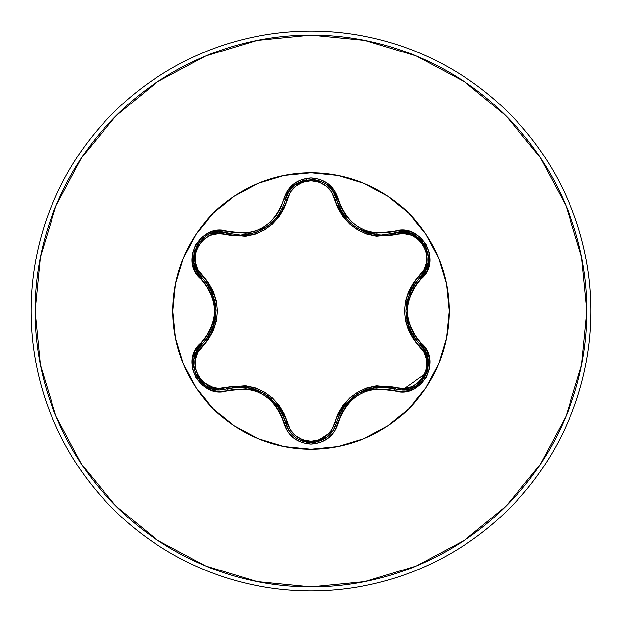 <?xml version="1.0" encoding="UTF-8"?>
<svg xmlns="http://www.w3.org/2000/svg" width="622" height="622" viewBox="0 0 622 622"><rect width="100%" height="100%" fill="white"/><g stroke="black" fill="none" stroke-linecap="round" stroke-linejoin="round"><path stroke-width="0.93" d="M294.571 436.846L288.756 430.331L285.412 422.354C275.585 394.659 256.233 383.486 227.357 388.836A1.998 0.622 73.3 0 1 226.276 387.382L218.4 388.369L210.493 386.728L203.456 382.522L198.154 376.154L195.269 368.387L195.129 360.169L197.648 352.487L208.697 338.897L213.455 330.391L216.433 321.006L217.467 311.047L216.456 301.087L213.47 291.656L208.72 283.134L197.656 269.52L195.129 261.846L195.261 253.652L198.138 245.877L203.433 239.501L210.477 235.279L218.392 233.631L245.449 236.29L255.074 234.183L264.233 230.093L272.366 224.223L279.045 216.922L284.044 208.525L290.295 192.12L295.668 186.095L302.836 182.106L311 180.699L311 441.301L302.844 439.902L295.675 435.905L290.295 429.88L284.067 413.513L279.076 405.124L272.436 397.839L264.311 391.953L255.168 387.848L245.503 385.71L226.276 387.382A1.998 0.622 -106.7 0 0 227.349 388.836L236.446 387.086L245.799 387.195L263.604 393.065L277.606 405.552L282.388 413.607L288.725 430.284L294.525 436.799M315.976 442.149L327.522 436.807L333.314 430.3L336.642 422.385L333.291 430.346L327.467 436.854L311.031 442.623L298.638 439.521L303.404 441.488M427.812 357.697L424.966 350.505L420.231 344.518L424.997 350.551L427.827 357.782L426.676 373.293L416.919 385.477L409.851 388.851L402.177 389.994L409.836 388.859L416.919 385.477L426.7 373.231M426.824 372.92L427.819 357.743M339.643 208.292L340.218 209.49M340.257 209.575L342.395 213.377M342.419 213.424L343.935 215.686M349.883 222.505L352.635 224.9M352.783 225.016L354.353 226.214M357.487 228.305L359.049 229.215M362.517 230.956L368.628 233.211M381.294 235.03L403.219 232.022L411.772 233.818L424.989 245.192L428.465 257.003M368.465 233.164L366.35 232.48M353.825 225.825L349.945 222.567M343.974 215.741L342.535 213.603L336.642 199.615L337.427 202.5M272.086 222.645L269.279 225.071L255.735 232.535L240.582 235.1L227.357 233.164A1.998 0.622 -73.3 0 0 226.276 234.618A1.998 0.622 106.7 0 1 227.357 233.164L240.582 235.1C263.837 233.475 278.78 221.657 285.412 199.646L288.756 191.669L294.579 185.154L311.031 179.377L322.997 182.262M213.323 408.771A138.201 138.201 0 0 0 311 449.201A138.201 138.201 0 0 1 172.799 311A138.201 138.201 0 0 1 311 172.799A138.201 138.201 0 0 0 213.323 213.229M213.229 213.323A138.201 138.201 0 0 0 175.458 284.036L172.799 311L175.458 337.964A138.201 138.201 0 0 0 213.229 408.677M175.458 337.964L183.319 363.886L196.093 387.778L213.276 408.724L234.222 425.907L258.114 438.681L284.036 446.542L311 449.201L311 444.1L320.361 442.506L328.634 437.919L334.869 430.914L341.322 414.019L345.848 406.345L351.85 399.736L359.151 394.434L367.384 390.756L376.139 388.851L403.196 391.619L412.627 389.512L420.713 384.419L426.544 377.064L429.615 368.302L429.67 359.065L426.723 350.264L415.317 336.277L410.924 328.517L408.188 320.003L407.247 311.016L408.18 302.028L410.917 293.498L415.317 285.731L426.879 271.441L429.779 262.22L429.413 252.672L425.969 243.941L419.928 236.896L411.958 232.216L402.862 230.365L376.147 233.149L367.423 231.26L359.174 227.582L351.873 222.287L345.855 215.663L341.33 207.989L334.722 190.845L328.183 183.731L319.731 179.276L311 177.9C296.71 178.934 287.574 186.203 283.593 199.685L280.732 208.02L276.207 215.702L270.205 222.326L262.888 227.644L254.639 231.322L245.877 233.219L218.804 230.428L209.365 232.527L201.279 237.612L195.44 244.967L192.361 253.722L192.299 262.958L195.238 271.767L206.621 285.755L211.006 293.506L213.727 302.004L214.668 310.984L213.735 319.957L211.006 328.486L206.621 336.245L195.083 350.536L192.19 359.757L192.563 369.305L196.016 378.036L202.064 385.065L210.042 389.737L219.138 391.588L245.869 388.781L254.608 390.67L262.865 394.348L270.173 399.651L276.199 406.283L280.724 413.972L287.325 431.132L293.856 438.253L302.308 442.716L311 444.1L311 449.201L337.964 446.542L363.886 438.681L387.778 425.907L408.724 408.724L425.907 387.778L438.681 363.886L446.542 337.964L449.201 311L446.542 284.036L438.681 258.114L425.907 234.222L408.724 213.276L387.778 196.093L363.886 183.319L337.964 175.458L311 172.799L311 177.9L301.647 179.509L293.39 184.112L287.162 191.117L283.593 199.685A1.998 0.466 13.3 0 0 285.412 199.646A1.998 0.622 -166.7 0 1 287.216 199.437A1.998 0.622 13.3 0 0 285.412 199.639M311 590.9A279.9 279.9 0 0 0 590.9 311A279.9 279.9 0 0 0 311 31.1L311 35.096A275.904 275.904 0 0 1 586.904 311A275.904 275.904 0 0 1 311 586.904L311 590.9A279.9 279.9 0 0 1 31.1 311A279.9 279.9 0 0 1 311 31.1A279.9 279.9 0 0 1 590.9 311A279.9 279.9 0 0 1 311 590.9L311 586.904A275.904 275.904 0 0 1 35.096 311A275.904 275.904 0 0 1 311 35.096L311 31.1A279.9 279.9 0 0 0 31.1 311A279.9 279.9 0 0 0 311 590.9M311 586.904L257.174 581.601L205.415 565.903L157.716 540.401L115.91 506.09L81.599 464.284L56.097 416.584L40.399 364.826L35.096 311L40.399 257.174L56.097 205.415L81.599 157.716L115.91 115.91L157.716 81.599L205.415 56.097L257.174 40.399L311 35.096L364.826 40.399L416.584 56.097L464.284 81.599L506.09 115.91L540.401 157.716L565.903 205.415L581.601 257.174L586.904 311L581.601 364.826L565.903 416.584L540.401 464.284L506.09 506.09L464.284 540.401L416.584 565.903L364.826 581.601L311 586.904M426.886 372.733L402.177 389.994L394.643 388.898C365.775 383.587 346.438 394.752 336.642 422.385A1.998 0.622 13.4 0 1 334.838 422.587L331.744 429.911L326.356 435.929L319.172 439.917L311 441.301L311 180.699L319.172 182.083L326.356 186.071L331.744 192.097L337.995 208.448L342.979 216.829L349.618 224.099L357.728 229.977L366.863 234.074L376.512 236.212L403.6 233.584L411.5 235.233L418.536 239.447L423.831 245.814L426.708 253.589L426.84 261.808L424.305 269.481L413.249 283.072L408.475 291.586L405.49 300.978L404.448 310.953L405.466 320.929L408.452 330.368L413.218 338.897L424.305 352.511L426.832 360.177L426.708 368.372L423.846 376.147L418.559 382.53L411.523 386.76L403.6 388.416L376.567 385.78L366.949 387.895L357.805 391.977L349.688 397.839L343.01 405.132L338.01 413.513L334.838 422.587A1.998 0.622 -166.6 0 0 336.642 422.385L339.666 413.653L344.44 405.614L358.412 393.151L376.209 387.273L385.554 387.148L394.643 388.898A1.998 0.466 106.6 0 0 393.695 390.453C420.464 400.599 443.315 361.048 421.11 342.924C402.838 321.66 402.838 300.379 421.11 279.076C443.299 260.999 420.511 221.401 393.695 231.547C366.187 236.71 347.776 226.081 338.461 199.654C334.457 186.165 325.306 178.911 311 177.9L311 172.799L284.036 175.458L258.114 183.319L234.222 196.093L213.276 213.276L196.093 234.222L183.319 258.114L175.458 284.036M408.677 213.229A138.201 138.201 0 0 0 311 172.799A138.201 138.201 0 0 1 449.201 311A138.201 138.201 0 0 1 311 449.201A138.201 138.201 0 0 0 408.677 408.771M408.771 408.677A138.201 138.201 0 0 0 446.542 337.964M446.542 284.036A138.201 138.201 0 0 0 408.771 213.323M196.972 271.495L201.722 277.513L196.498 270.624L193.769 262.321L197.011 245.192L205.501 236.274M210.244 233.849L218.788 232.076L227.357 233.164A1.998 0.466 -73.3 0 0 228.305 231.602A1.998 0.466 106.7 0 1 227.357 233.164L219.62 232.053M218.835 232.068L210.29 233.833L215.5 232.403M206.628 235.582L202.694 238.366M199.639 241.453L197.073 245.091M195.067 249.36L193.916 253.582L193.784 262.406L196.529 270.694M254.499 232.947L255.696 232.55M255.728 232.542L258.635 231.415M264.964 228.118L265.75 227.621M269.357 225.008L272.133 222.606M278.462 215.251L280.281 212.413M282.124 208.945L282.388 208.393M279.535 213.634L278.431 215.298M327.475 185.146L333.291 191.654L336.642 199.615A1.998 0.622 -13.4 0 0 334.838 199.413A1.998 0.622 166.6 0 1 336.642 199.615C343.305 221.619 358.249 233.429 381.457 235.03L394.729 233.079M333.314 191.693L327.506 185.177M324.062 182.837L319.778 180.878M315.206 179.711L311.171 179.377M306.475 179.774L302.214 180.901L294.509 185.208L288.725 191.724M288.243 192.525L285.412 199.646C289.728 173.32 332.319 173.336 336.642 199.615A1.998 0.466 -13.4 0 0 338.461 199.654A1.998 0.466 166.6 0 1 336.642 199.615L336.494 199.048M426.816 267.592L428.193 262.344L425.456 270.609L418.995 278.687M425.44 270.648L428.185 262.367M428.496 258.317L428.053 253.519M426.91 249.329L425.044 245.293M422.346 241.414L419.267 238.312L411.686 233.786L401.034 232.029M402.224 232.006L394.643 233.102A1.998 0.622 -106.6 0 1 395.724 234.564A1.998 0.622 73.4 0 0 394.643 233.102C419.601 223.71 440.85 260.626 420.231 277.482A1.998 0.622 46.7 0 0 419.508 275.818A1.998 0.622 -133.3 0 1 420.231 277.482C401.159 299.843 401.159 322.188 420.231 344.518L414.166 337.528L409.587 329.372L405.769 311.016L409.579 292.643L414.166 284.479L420.231 277.482A1.998 0.466 46.7 0 0 421.11 279.076A1.998 0.466 -133.3 0 1 420.231 277.482L425.059 271.332M411.64 288.484L409.657 292.472M406.772 301.421L406.003 306.304M409.641 329.489L411.624 333.478M288.701 430.237L285.412 422.354A1.998 0.622 166.7 0 0 287.216 422.563C290.583 434.063 298.506 440.314 311 441.301C323.502 440.345 331.448 434.102 334.838 422.587C345.296 393.726 365.588 382.009 395.724 387.436C418.629 396.292 438.634 361.53 419.508 346.182A1.998 0.622 133.3 0 0 420.231 344.518C437.732 358.917 425.075 391.425 402.177 389.994L394.643 388.898A1.998 0.622 106.6 0 0 395.724 387.436A1.998 0.622 -73.4 0 1 394.643 388.898L394.449 388.843M385.687 387.164L376.396 387.249M366.941 389.318L362.603 391.005M344.363 405.715L341.875 409.463M307.431 442.374L311.031 442.623C297.689 441.659 289.144 434.91 285.412 422.354L284.985 420.682M280.172 409.416L277.723 405.707M271.41 398.733L267.561 395.623M245.674 387.179L241.219 386.9M205.073 385.446L212.149 388.812L219.799 389.947L212.118 388.804L205.05 385.43L195.292 373.239L193.473 363.668M194.134 357.743L196.964 350.52L201.722 344.487L196.987 350.474M196.902 350.629L196.583 351.205M196.358 351.64L194.15 357.681M194.111 357.868L193.823 359.337M193.473 363.645L193.854 368.107M195.222 373.068L196.474 375.828M199.009 379.77L202.026 383.043M203.013 383.898L204.933 385.345M196.552 351.267L201.715 344.487C220.748 322.142 220.748 299.82 201.722 277.513A1.998 0.622 133.4 0 1 202.445 275.849A1.998 0.622 -46.6 0 0 201.715 277.513L207.771 284.503L212.343 292.651L216.153 310.984L212.343 329.333L207.771 337.489L201.862 344.355M207.694 337.598L212.273 329.512M215.204 320.291L215.912 315.688M212.289 292.534L210.29 288.507M420.348 344.627L425.347 351.181M425.603 351.671L428.107 368.216M428.076 368.364L426.902 372.695M420.231 344.518A1.998 0.466 -46.7 0 1 421.11 342.924A1.998 0.466 133.3 0 0 420.231 344.518A1.998 0.622 -46.7 0 1 419.508 346.182C399.697 322.67 399.697 299.213 419.508 275.818C438.65 260.424 418.583 225.693 395.724 234.564C365.495 239.936 345.202 228.22 334.838 199.413C331.456 187.898 323.51 181.663 311 180.699C298.513 181.686 290.583 187.93 287.216 199.437C276.759 228.352 256.443 240.076 226.276 234.618C203.378 225.739 183.327 260.486 202.445 275.849C222.209 299.337 222.209 322.771 202.445 346.151C183.319 361.561 203.425 396.276 226.276 387.382C256.544 381.978 276.86 393.71 287.216 422.563A1.998 0.622 -13.3 0 1 285.412 422.361M411.888 288.056L406.454 303.093M406.656 320.019L409.128 328.276M376.209 387.273L367.221 389.224M358.412 393.151L357.215 393.866M352.806 396.968L341.797 409.603M403.771 232.053L411.624 233.755M411.647 233.771L422.424 241.507M425.075 245.348L426.816 249.064M334.255 428.682L333.33 430.276M332.941 430.883L315.354 442.265M310.969 442.623L306.514 442.226M294.439 436.73L290.085 432.243M338.376 205.283L338.687 206.069M339.666 208.347L348.227 220.864M350.606 223.174L351.531 223.982M354.237 226.128L357.907 228.554M358.793 229.067L377.904 234.891M280.429 409.844L270.127 397.621M255.362 389.333L246.981 387.343M289.603 190.41L294.455 185.255M294.478 185.239L306.428 179.789M311.218 179.385L315.268 179.727M201.722 344.487A1.998 0.466 -133.4 0 0 200.844 342.893A1.998 0.466 46.6 0 1 201.722 344.487A1.998 0.622 -133.4 0 0 202.445 346.151A1.998 0.622 46.6 0 1 201.715 344.487C184.26 358.871 196.879 391.362 219.799 389.947L227.357 388.836A1.998 0.466 73.3 0 1 228.305 390.398A1.998 0.466 -106.7 0 0 227.357 388.836L219.348 389.94M218.314 389.908L199.678 380.594M197.112 376.979L195.168 372.905M193.807 359.423L195.347 353.871M244.415 234.945L251.871 233.701M254.787 232.861L256 232.449M260.315 230.661L262.43 229.596M264.669 228.305L266.06 227.419M267.569 226.369L277.505 216.58M279.713 213.338L280.195 212.561M212.343 329.333L215.15 320.571M216.153 310.984L216.129 309.585M215.647 304.22L210.213 288.367M197.594 272.514L196.536 270.702M196.241 270.135L193.792 262.484M193.792 262.453L195.106 249.251M197.104 245.029L199.452 241.67M285.412 199.646A1.998 0.466 -166.7 0 1 283.593 199.685C274.31 226.144 255.883 236.78 228.305 231.602C201.544 221.424 178.646 260.96 200.844 279.107A1.998 0.466 -46.6 0 0 201.722 277.513A1.998 0.466 133.4 0 1 200.844 279.107C219.076 300.348 219.076 321.613 200.844 342.893C178.669 361.001 201.497 400.568 228.305 390.398C255.852 385.205 274.286 395.841 283.593 422.315A1.998 0.466 -13.3 0 1 285.412 422.354A1.998 0.466 166.7 0 0 283.593 422.315C287.574 435.797 296.71 443.058 311 444.1C325.306 443.089 334.457 435.835 338.461 422.346A1.998 0.466 -166.6 0 0 336.642 422.385A1.998 0.466 13.4 0 1 338.461 422.346C347.745 395.934 366.156 385.306 393.695 390.453A1.998 0.466 -73.4 0 1 394.643 388.898M393.695 231.547A1.998 0.466 73.4 0 0 394.643 233.102A1.998 0.466 -106.6 0 1 393.695 231.547M336.642 422.385C332.894 434.918 324.357 441.667 311.031 442.623M201.722 277.513C181.103 260.595 202.445 223.733 227.357 233.164"/></g></svg>
